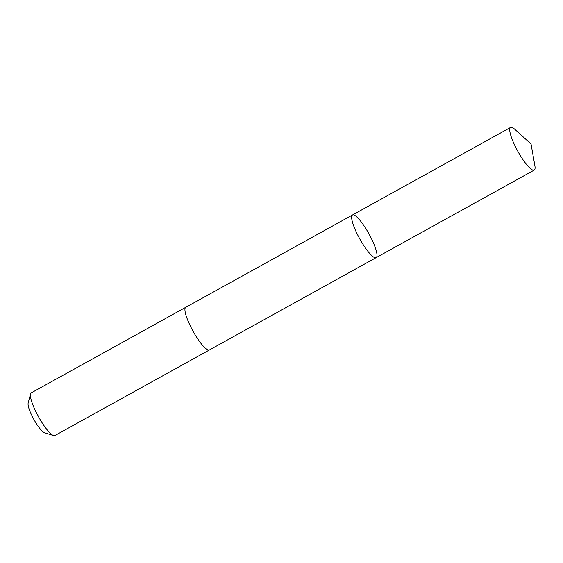 <?xml version="1.0" encoding="UTF-8"?>
<svg xmlns="http://www.w3.org/2000/svg" width="563" height="563" viewBox="0 0 563 563"><rect width="100%" height="100%" fill="white"/><g stroke="black" fill="none" stroke-linecap="round" stroke-linejoin="round"><path stroke-width="0.84" d="M209.499 349.919A24.392 5.236 -119 0 1 209.422 349.968A24.385 5.236 -119 0 1 205.727 348.525A24.385 5.236 -119 0 1 190.217 325.752A24.385 5.236 -119 0 1 185.79 307.292L352.508 214.975A24.392 5.236 61 0 0 359.743 238.846A24.392 5.236 61 0 0 376.133 257.643A24.392 5.236 61 0 0 371.714 239.184A24.392 5.236 61 0 0 356.203 216.41A24.392 5.236 61 0 0 352.508 214.975A24.392 5.236 61 0 0 359.743 238.846A24.392 5.236 61 0 0 376.133 257.643L534.217 170.103A24.392 5.236 -119 0 1 530.522 168.661A24.392 5.236 -119 0 1 515.011 145.887A24.392 5.236 -119 0 1 510.592 127.428A24.392 5.236 -119 0 1 514.286 128.871A24.392 5.236 -119 0 1 514.821 129.335L531.036 143.987L534.85 165.501A24.392 5.236 -119 0 1 534.217 170.103M376.133 257.643L209.422 349.961A24.392 5.236 -119 0 1 205.727 348.525A24.392 5.236 -119 0 1 190.217 325.752A24.392 5.236 -119 0 1 185.79 307.292A24.392 5.236 -119 0 1 185.867 307.25M209.422 349.968L54.9 435.537A24.392 5.236 -119 0 1 53.598 435.572A24.392 5.236 -119 0 1 51.198 434.094A24.392 5.236 -119 0 1 36.877 413.692A24.392 5.236 -119 0 1 30.55 393.945A24.392 5.236 -119 0 1 31.268 392.861L185.79 307.292M53.598 435.572L44.547 432.736A17.347 3.723 -119 0 1 42.844 431.687A17.347 3.723 -119 0 1 32.654 417.169A17.347 3.723 -119 0 1 28.15 403.122L30.55 393.945M352.508 214.975L510.592 127.428"/></g></svg>
